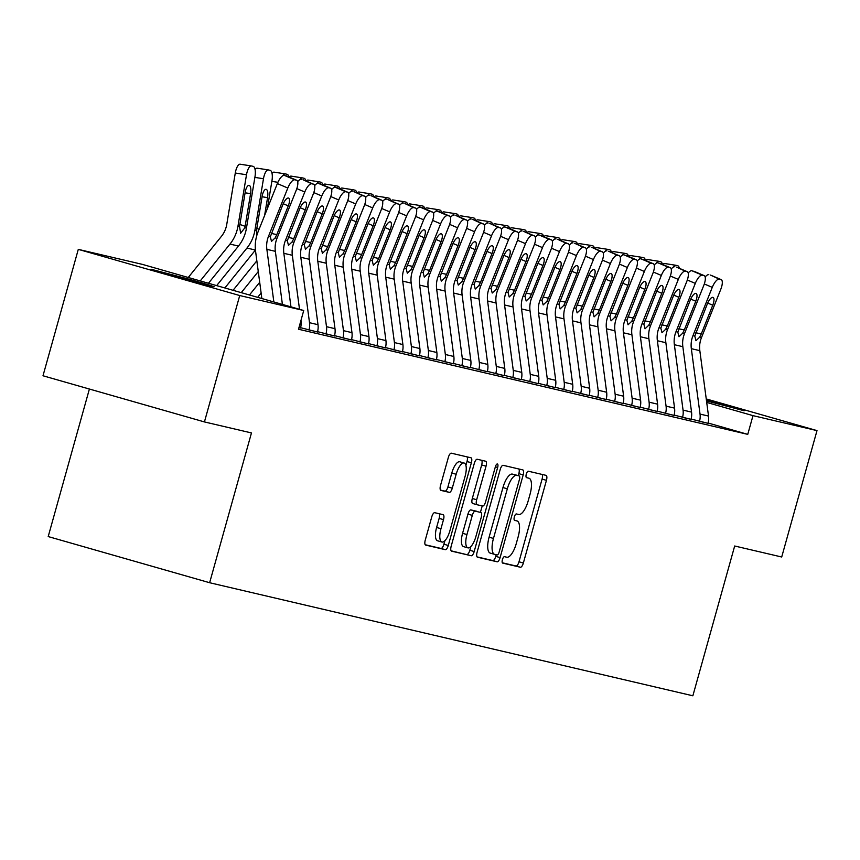 <?xml version="1.0" encoding="UTF-8"?>
<svg xmlns="http://www.w3.org/2000/svg" width="860" height="860" viewBox="0 0 860 860"><rect width="100%" height="100%" fill="white"/><g stroke="black" fill="none" stroke-linecap="round" stroke-linejoin="round"><path stroke-width="1.29" d="M502.423 559.613A3.343 1.193 106 0 0 502.67 563.106A3.343 1.193 106 0 0 502.691 563.106L520.397 567.245A4.773 1.709 106 0 0 523.353 563.042L546.444 480.342A4.773 1.709 106 0 0 546.089 475.365A4.773 1.709 106 0 0 546.057 475.354L528.352 471.215A3.343 1.193 106 0 0 526.288 474.15A3.343 1.193 106 0 0 526.535 477.633A3.343 1.193 106 0 0 526.556 477.644L528.846 478.181A15.265 5.472 106 0 1 528.943 478.203A15.265 5.472 106 0 1 530.072 494.135L528.148 501.025A15.265 5.472 106 0 1 518.709 514.484L516.419 513.947A3.343 1.193 106 0 0 514.355 516.881A3.343 1.193 106 0 0 514.602 520.375A3.343 1.193 106 0 0 514.624 520.375L516.914 520.913A15.265 5.472 106 0 1 517.01 520.934A15.265 5.472 106 0 1 518.139 536.866L516.215 543.756A15.265 5.472 106 0 1 506.776 557.216L504.487 556.678A3.343 1.193 106 0 0 502.423 559.613M434.698 512.689A4.773 1.709 106 0 0 431.752 516.892L425.27 540.091A4.773 1.709 106 0 0 425.625 545.068L445.319 549.68A4.773 1.709 106 0 0 448.275 545.476L471.366 462.766A4.773 1.709 106 0 0 471.011 457.789A4.773 1.709 106 0 0 470.979 457.789L451.317 453.188A4.773 1.709 106 0 0 448.361 457.391L440.535 485.416A4.773 1.709 106 0 0 440.89 490.393L449.339 492.371A4.773 1.709 106 0 0 452.285 488.168L456.165 474.268A12.76 4.569 106 0 1 464.131 463.035A12.76 4.569 106 0 1 465.088 476.354L449.887 530.803A12.76 4.569 106 0 1 441.911 542.026A12.76 4.569 106 0 1 440.965 528.717L443.502 519.644A4.773 1.709 106 0 0 443.147 514.667A4.773 1.709 106 0 0 443.115 514.656L434.698 512.689M303.731 310.514L239.725 295.539L78.292 249.368L142.298 264.353L303.731 310.514L298.506 329.24L747.759 434.364L752.995 415.638L706.705 402.405M706.243 398.943L817 430.613L781.708 557L734.676 546.003L692.859 695.794L209.636 582.725L251.464 432.935L204.433 421.927L239.725 295.539M817 430.613L752.995 415.638M477.106 552.228A4.773 1.709 106 0 0 477.461 557.205A4.773 1.709 106 0 0 477.483 557.205L497.155 561.806A4.773 1.709 106 0 0 500.101 557.603L523.192 474.903A4.773 1.709 106 0 0 522.837 469.925L503.143 465.314A4.773 1.709 106 0 0 500.197 469.517L477.106 552.228M471.237 555.743L451.575 551.142A4.773 1.709 106 0 0 451.575 551.142A4.773 1.709 106 0 1 451.188 546.164L474.279 463.454A4.773 1.709 106 0 1 477.225 459.251L485.642 461.218A4.773 1.709 106 0 1 485.674 461.229A4.773 1.709 106 0 1 486.029 466.206L476.666 499.746A4.773 1.709 106 0 0 477.02 504.723A4.773 1.709 106 0 0 477.042 504.734L482.632 506.035A4.773 1.709 106 0 0 485.577 501.831L495.328 466.915A3.343 1.193 106 0 1 497.413 463.97A3.343 1.193 106 0 1 497.66 467.453L474.183 551.539A4.773 1.709 106 0 1 471.237 555.743L451.124 550.819M89.397 389.032L48.203 536.565L209.636 582.725M298.936 327.692L300.505 328.015M317.566 331.659L334.454 335.959M351.525 339.614L368.413 343.914M385.484 347.558L402.373 351.858M419.443 355.502L436.332 359.802M453.403 363.447L470.291 367.747M487.351 371.391L504.261 375.637A17.017 15.878 -76.8 0 0 504.777 368.402L496.08 302.978A24.306 22.683 103.2 0 1 497.714 289.981L517.021 241.671A9.718 3.44 113 0 0 517.43 231.931A9.718 3.44 113 0 0 517.226 231.867L515.527 231.469A9.718 3.44 113 0 0 508.529 239.682L500.563 236.296M521.31 379.335L538.199 383.635M555.27 387.279L572.158 391.579M589.229 395.235L606.117 399.535M623.188 403.179L640.076 407.479M657.147 411.123L674.036 415.423M691.107 419.067L708.006 423.313A17.017 15.878 -76.8 0 0 708.522 416.068L699.825 350.654A24.306 22.683 103.2 0 1 701.459 337.647L720.766 289.347A9.718 3.44 113 0 0 721.174 279.608A9.718 3.44 113 0 0 720.97 279.543L719.272 279.145A9.718 3.44 113 0 0 712.274 287.358L704.308 283.972M747.759 434.364L708.092 423.012M674.122 415.09L691.032 419.347A17.017 15.878 -76.8 0 0 691.547 412.101L682.84 346.677A24.306 22.683 103.2 0 1 684.474 333.68L703.792 285.369A9.718 3.44 113 0 0 704.2 275.63A9.718 3.44 113 0 0 703.996 275.565L702.297 275.168A9.718 3.44 113 0 0 695.299 283.392L687.323 279.994M640.163 407.145L657.051 411.445M606.203 399.201L623.102 403.501M572.255 391.257L589.143 395.557M538.295 383.313L555.184 387.613M504.336 375.368L521.235 379.615A17.017 15.878 -76.8 0 0 521.751 372.369L513.054 306.956A24.306 22.683 103.2 0 1 514.688 293.948L534.006 245.648A9.718 3.44 113 0 0 534.415 235.909A9.718 3.44 113 0 0 534.211 235.833L532.512 235.436A9.718 3.44 113 0 0 525.514 243.659L517.537 240.262M470.377 367.424L487.287 371.671A17.017 15.878 -76.8 0 0 487.792 364.425L479.095 299.011A24.306 22.683 103.2 0 1 480.729 286.004L500.047 237.693A9.718 3.44 113 0 0 500.456 227.954A9.718 3.44 113 0 0 500.251 227.889L498.553 227.492A9.718 3.44 113 0 0 491.554 235.715L483.578 232.318M436.418 359.469L453.306 363.769M402.458 351.525L419.347 355.825M368.51 343.581L385.398 347.881M334.551 335.637L351.439 339.937M300.591 327.692L317.48 331.992M209.001 285.606L151.113 269.255L189.727 279.382L207.26 284.456L214.097 286.702L209.001 285.606M204.433 421.927L43 375.766L78.292 249.368M706.339 399.663L744.179 410.736L706.501 400.878M502.337 562.795L516.043 565.998A4.773 1.709 106 0 0 518.988 561.795L542.079 479.095A4.773 1.709 106 0 0 542.133 474.44M518.268 475.655L518.827 473.656A4.773 1.709 106 0 0 518.892 469.001M477.042 556.882L492.791 560.559A4.773 1.709 106 0 0 495.736 556.355L496.188 554.732M497.112 554.947A3.343 1.193 106 0 0 499.176 552.002L519.451 479.407A3.343 1.193 106 0 0 519.203 475.924A3.343 1.193 106 0 0 519.182 475.913L516.763 475.354A15.265 5.472 106 0 0 507.325 488.813L493.468 538.435A15.265 5.472 106 0 0 494.608 554.356A15.265 5.472 106 0 0 494.693 554.388L497.112 554.947M514.861 474.677A3.343 1.193 106 0 0 514.839 474.677A3.343 1.193 106 0 0 514.817 474.666L519.182 475.913M494.511 554.334L490.34 553.13A15.265 5.472 106 0 1 490.243 553.109A15.265 5.472 106 0 1 489.103 537.188L502.96 487.555A15.265 5.472 106 0 1 512.399 474.107L519.203 475.924M476.988 504.712L472.688 503.487A4.773 1.709 106 0 0 472.688 503.487A4.773 1.709 106 0 1 472.301 498.499L481.664 464.959A4.773 1.709 106 0 0 481.729 460.304M482.213 505.938L480.417 512.345M470.861 546.562L469.818 550.292L474.183 551.539M466.948 534.554A12.76 4.569 106 0 0 467.894 547.863A12.76 4.569 106 0 0 475.86 536.64L481.213 517.451A4.773 1.709 106 0 0 480.858 512.474A4.773 1.709 106 0 0 480.837 512.474L475.247 511.162A4.773 1.709 106 0 0 472.301 515.366L466.948 534.554L462.583 533.308A12.76 4.569 106 0 0 463.529 546.616L467.894 547.863M476.526 511.238A4.773 1.709 106 0 0 476.504 511.227A4.773 1.709 106 0 0 476.472 511.216L470.893 509.915A4.773 1.709 106 0 0 467.937 514.119L472.301 515.366M462.583 533.308L467.937 514.119M466.873 554.496A4.773 1.709 106 0 0 469.818 550.292M441.911 542.026L437.557 540.779A12.76 4.569 106 0 1 436.6 527.47L439.137 518.397A4.773 1.709 106 0 0 439.191 513.742M464.131 463.035L459.777 461.788A12.76 4.569 106 0 0 451.801 473.021L456.165 474.268M440.481 490.071L444.975 491.125A4.773 1.709 106 0 0 447.92 486.921L451.801 473.021M465.905 465.454L467.002 461.519A4.773 1.709 106 0 0 467.055 456.864M425.216 544.745L440.954 548.433A4.773 1.709 106 0 0 443.91 544.229L444.889 540.725M673.358 267.094A9.718 3.483 98.9 0 1 675.863 265.278A9.718 3.483 98.9 0 1 675.949 265.299L677.648 265.697A9.718 3.483 98.9 0 1 679.432 268.352M662.759 264.504A9.718 3.483 -81.1 0 1 664.651 263.525A9.718 3.483 -81.1 0 1 664.737 263.547L675.766 265.267M699.492 421.421L699.513 421.325A17.017 15.878 -76.8 0 0 700.029 414.09L691.332 348.665A24.306 22.683 103.2 0 1 692.966 335.669L712.274 287.358M720.97 279.543L710.521 275.092L719.272 279.145M705.168 277.006A9.718 3.44 -67 0 1 708.823 274.695M695.804 332.755L701.265 333.949L699.632 337.227L695.966 340.71L694.794 336.088L707.318 303.935A7.772 2.752 -67 0 1 712.918 297.366A7.772 2.752 -67 0 1 713.08 297.42A7.772 2.752 -67 0 1 712.757 305.214L707.694 303.064M701.265 333.949L712.757 305.214M656.374 263.117A9.718 3.483 98.9 0 1 658.878 261.3A9.718 3.483 98.9 0 1 658.975 261.322L660.673 261.719A9.718 3.483 98.9 0 1 662.458 264.375M645.785 260.537A9.718 3.483 -81.1 0 1 647.666 259.559A9.718 3.483 -81.1 0 1 647.763 259.57L658.782 261.289M639.399 259.15A9.718 3.483 98.9 0 1 641.904 257.333A9.718 3.483 98.9 0 1 641.99 257.355L643.688 257.742A9.718 3.483 98.9 0 1 645.473 260.408M628.811 256.56A9.718 3.483 -81.1 0 1 630.692 255.581A9.718 3.483 -81.1 0 1 630.778 255.603L641.807 257.323M682.507 417.455L682.539 417.358A17.017 15.878 -76.8 0 0 683.055 410.113L674.358 344.699A24.306 22.683 103.2 0 1 675.992 331.691L695.299 283.392M703.996 275.565L691.838 270.717L702.297 275.168M688.193 273.028A9.718 3.44 -67 0 1 691.838 270.717M678.83 328.778L684.291 329.971L682.646 333.25L678.991 336.733L677.82 332.121L690.343 299.968A7.772 2.752 -67 0 1 695.944 293.389A7.772 2.752 -67 0 1 696.105 293.443A7.772 2.752 -67 0 1 695.772 301.237L690.72 299.087M684.291 329.971L695.772 301.237M665.533 413.477L665.554 413.38A17.017 15.878 -76.8 0 0 666.07 406.146L657.373 340.721A24.306 22.683 103.2 0 1 659.007 327.714L678.325 279.414L670.349 276.028M674.025 415.466L674.046 415.369A17.017 15.878 -76.8 0 0 674.562 408.124L665.866 342.71A24.306 22.683 103.2 0 1 667.5 329.702L686.807 281.403A9.718 3.44 113 0 0 687.215 271.663A9.718 3.44 113 0 0 687.022 271.599L685.323 271.201A9.718 3.44 113 0 0 678.325 279.414M687.022 271.599L676.562 267.148L685.323 271.201M671.208 269.062A9.718 3.44 -67 0 1 674.863 266.75M661.845 324.8L667.306 326.004L665.672 329.272L662.007 332.755L660.835 328.144L673.369 295.99A7.772 2.752 -67 0 1 678.959 289.422A7.772 2.752 -67 0 1 679.12 289.476A7.772 2.752 -67 0 1 678.798 297.27L673.735 295.109M667.306 326.004L678.798 297.27M622.414 255.173A9.718 3.483 98.9 0 1 624.919 253.356A9.718 3.483 98.9 0 1 625.016 253.377L626.714 253.775A9.718 3.483 98.9 0 1 628.499 256.43M611.825 252.593A9.718 3.483 -81.1 0 1 613.707 251.614A9.718 3.483 -81.1 0 1 613.803 251.625L624.833 253.345M605.44 251.195A9.718 3.483 98.9 0 1 607.945 249.389A9.718 3.483 98.9 0 1 608.031 249.4L609.729 249.798A9.718 3.483 98.9 0 1 611.524 252.453M594.851 248.615A9.718 3.483 -81.1 0 1 596.732 247.637A9.718 3.483 -81.1 0 1 596.818 247.658L607.848 249.378M648.558 409.5L648.58 409.414A17.017 15.878 -76.8 0 0 649.096 402.168L640.399 336.744A24.306 22.683 103.2 0 1 642.033 323.747L661.34 275.437L653.374 272.05M657.04 411.488L657.072 411.392A17.017 15.878 -76.8 0 0 657.588 404.157L648.891 338.733A24.306 22.683 103.2 0 1 650.525 325.736L669.832 277.425A9.718 3.44 113 0 0 670.241 267.686A9.718 3.44 113 0 0 670.037 267.621L668.338 267.224A9.718 3.44 113 0 0 661.34 275.437M670.037 267.621L657.879 262.773L668.338 267.224M654.234 265.084A9.718 3.44 -67 0 1 657.879 262.773M644.871 320.834L650.332 322.027L648.687 325.306L645.032 328.789L643.861 324.177L656.384 292.024A7.772 2.752 -67 0 1 661.985 285.445A7.772 2.752 -67 0 1 662.146 285.498A7.772 2.752 -67 0 1 661.824 293.292L656.76 291.142M650.332 322.027L661.824 293.292M631.573 405.533L631.605 405.436A17.017 15.878 -76.8 0 0 632.121 398.191L623.414 332.777A24.306 22.683 103.2 0 1 625.048 319.769L644.366 271.47L636.389 268.073M640.066 407.522L640.087 407.425A17.017 15.878 -76.8 0 0 640.603 400.179L631.907 334.766A24.306 22.683 103.2 0 1 633.54 321.758L652.847 273.458A9.718 3.44 113 0 0 653.267 263.719A9.718 3.44 113 0 0 653.062 263.644L651.364 263.246A9.718 3.44 113 0 0 644.366 271.47M653.062 263.644L640.904 258.806L651.364 263.246M637.26 261.107A9.718 3.44 -67 0 1 640.904 258.806M627.886 316.856L633.358 318.05L631.713 321.328L628.047 324.811L626.886 320.2L639.41 288.046A7.772 2.752 -67 0 1 645 281.478A7.772 2.752 -67 0 1 645.172 281.521A7.772 2.752 -67 0 1 644.839 289.315L639.775 287.165M633.358 318.05L644.839 289.315M588.466 247.228A9.718 3.483 98.9 0 1 590.96 245.412A9.718 3.483 98.9 0 1 591.057 245.433L592.755 245.831A9.718 3.483 98.9 0 1 594.539 248.486M577.866 244.638A9.718 3.483 -81.1 0 1 579.747 243.659A9.718 3.483 -81.1 0 1 579.844 243.681L590.874 245.401M614.599 401.555L614.62 401.469A17.017 15.878 -76.8 0 0 615.136 394.224L606.44 328.8A24.306 22.683 103.2 0 1 608.074 315.803L627.381 267.492L619.415 264.106M623.091 403.544L623.113 403.447A17.017 15.878 -76.8 0 0 623.629 396.213L614.932 330.788A24.306 22.683 103.2 0 1 616.566 317.791L635.873 269.481A9.718 3.44 113 0 0 636.282 259.741A9.718 3.44 113 0 0 636.077 259.677L634.379 259.279A9.718 3.44 113 0 0 627.381 267.492M636.077 259.677L623.93 254.829L634.379 259.279M620.275 257.14A9.718 3.44 -67 0 1 623.93 254.829M610.912 312.889L616.373 314.083L614.739 317.362L611.073 320.844L609.901 316.233L622.425 284.079A7.772 2.752 -67 0 1 628.026 277.5A7.772 2.752 -67 0 1 628.187 277.554A7.772 2.752 -67 0 1 627.864 285.348L622.801 283.198M616.373 314.083L627.864 285.348M571.481 243.251A9.718 3.483 98.9 0 1 573.986 241.445A9.718 3.483 98.9 0 1 574.082 241.456L575.781 241.853A9.718 3.483 98.9 0 1 577.565 244.509M560.892 240.671A9.718 3.483 -81.1 0 1 562.773 239.693A9.718 3.483 -81.1 0 1 562.87 239.714L573.889 241.434M597.614 397.589L597.646 397.492A17.017 15.878 -76.8 0 0 598.162 390.246L589.466 324.833A24.306 22.683 103.2 0 1 591.1 311.825L610.407 263.525L602.43 260.128M606.106 399.567L606.139 399.481A17.017 15.878 -76.8 0 0 606.644 392.235L597.947 326.821A24.306 22.683 103.2 0 1 599.581 313.814L618.899 265.503A9.718 3.44 113 0 0 619.308 255.764A9.718 3.44 113 0 0 619.103 255.7L617.405 255.302A9.718 3.44 113 0 0 610.407 263.525M619.103 255.7L608.643 251.26L617.405 255.302M603.301 253.162A9.718 3.44 -67 0 1 606.945 250.862M593.927 308.912L599.399 310.105L597.754 313.384L594.099 316.867L592.927 312.255L605.451 280.102A7.772 2.752 -67 0 1 611.051 273.523A7.772 2.752 -67 0 1 611.213 273.577A7.772 2.752 -67 0 1 610.88 281.37L605.827 279.221M599.399 310.105L610.88 281.37M554.507 239.284A9.718 3.483 98.9 0 1 557.011 237.468A9.718 3.483 98.9 0 1 557.097 237.489L558.796 237.887A9.718 3.483 98.9 0 1 560.58 240.542M543.907 236.694A9.718 3.483 -81.1 0 1 545.799 235.715A9.718 3.483 -81.1 0 1 545.885 235.737L556.914 237.457M537.521 235.307A9.718 3.483 98.9 0 1 540.026 233.49A9.718 3.483 98.9 0 1 540.123 233.511L541.822 233.909A9.718 3.483 98.9 0 1 543.606 236.564M526.933 232.727A9.718 3.483 -81.1 0 1 528.814 231.749A9.718 3.483 -81.1 0 1 528.911 231.759L539.94 233.479M520.547 231.34A9.718 3.483 98.9 0 1 523.052 229.523A9.718 3.483 98.9 0 1 523.138 229.545L524.837 229.932A9.718 3.483 98.9 0 1 526.632 232.598M509.958 228.749A9.718 3.483 -81.1 0 1 511.84 227.771A9.718 3.483 -81.1 0 1 511.926 227.792L522.955 229.512M503.562 227.362A9.718 3.483 98.9 0 1 506.067 225.546A9.718 3.483 98.9 0 1 506.164 225.567L507.862 225.965A9.718 3.483 98.9 0 1 509.647 228.62M492.973 224.782A9.718 3.483 -81.1 0 1 494.855 223.804A9.718 3.483 -81.1 0 1 494.952 223.815L505.981 225.535M486.588 223.385A9.718 3.483 98.9 0 1 489.093 221.579A9.718 3.483 98.9 0 1 489.179 221.59L490.877 221.987A9.718 3.483 98.9 0 1 492.673 224.643M475.999 220.805A9.718 3.483 -81.1 0 1 477.88 219.827A9.718 3.483 -81.1 0 1 477.977 219.848L488.996 221.568M469.614 219.418A9.718 3.483 98.9 0 1 472.108 217.601A9.718 3.483 98.9 0 1 472.204 217.623L473.903 218.021A9.718 3.483 98.9 0 1 475.688 220.676M459.014 216.827A9.718 3.483 -81.1 0 1 460.906 215.849A9.718 3.483 -81.1 0 1 460.992 215.871L472.022 217.591M452.629 215.441A9.718 3.483 98.9 0 1 455.133 213.635A9.718 3.483 98.9 0 1 455.23 213.645L456.929 214.043A9.718 3.483 98.9 0 1 458.713 216.698M442.04 212.861A9.718 3.483 -81.1 0 1 443.921 211.882A9.718 3.483 -81.1 0 1 444.018 211.904L455.037 213.624M435.654 211.474A9.718 3.483 98.9 0 1 438.159 209.657A9.718 3.483 98.9 0 1 438.245 209.679L439.944 210.076A9.718 3.483 98.9 0 1 441.728 212.732M425.055 208.883A9.718 3.483 -81.1 0 1 426.947 207.905A9.718 3.483 -81.1 0 1 427.033 207.926L438.062 209.647M418.669 207.496A9.718 3.483 98.9 0 1 421.174 205.68A9.718 3.483 98.9 0 1 421.271 205.701L422.969 206.099A9.718 3.483 98.9 0 1 424.754 208.754M408.081 204.916A9.718 3.483 -81.1 0 1 409.962 203.938A9.718 3.483 -81.1 0 1 410.059 203.949L421.088 205.669M401.695 203.519A9.718 3.483 98.9 0 1 404.2 201.713A9.718 3.483 98.9 0 1 404.286 201.724L405.985 202.121A9.718 3.483 98.9 0 1 407.78 204.787M391.106 200.939A9.718 3.483 -81.1 0 1 392.988 199.961A9.718 3.483 -81.1 0 1 393.074 199.982L404.103 201.702M384.71 199.552A9.718 3.483 98.9 0 1 387.215 197.736A9.718 3.483 98.9 0 1 387.312 197.757L389.01 198.155A9.718 3.483 98.9 0 1 390.795 200.81M374.121 196.972A9.718 3.483 -81.1 0 1 376.003 195.994A9.718 3.483 -81.1 0 1 376.099 196.005L387.129 197.725M367.736 195.575A9.718 3.483 98.9 0 1 370.241 193.769A9.718 3.483 98.9 0 1 370.327 193.779L372.025 194.177A9.718 3.483 98.9 0 1 373.82 196.832M357.147 192.995A9.718 3.483 -81.1 0 1 359.029 192.017A9.718 3.483 -81.1 0 1 359.125 192.038L370.144 193.758M350.762 191.608A9.718 3.483 98.9 0 1 353.267 189.791A9.718 3.483 98.9 0 1 353.352 189.813L355.051 190.21A9.718 3.483 98.9 0 1 356.835 192.866M340.162 189.017A9.718 3.483 -81.1 0 1 342.054 188.039A9.718 3.483 -81.1 0 1 342.14 188.06L353.17 189.78M333.777 187.63A9.718 3.483 98.9 0 1 336.281 185.825A9.718 3.483 98.9 0 1 336.378 185.835L338.077 186.233A9.718 3.483 98.9 0 1 339.861 188.888M323.188 185.05A9.718 3.483 -81.1 0 1 325.069 184.072A9.718 3.483 -81.1 0 1 325.166 184.083L336.185 185.814M580.64 393.611L580.661 393.514A17.017 15.878 -76.8 0 0 581.177 386.28L572.48 320.855A24.306 22.683 103.2 0 1 574.114 307.858L593.421 259.548L585.456 256.162M589.132 395.6L589.154 395.503A17.017 15.878 -76.8 0 0 589.67 388.258L580.973 322.844A24.306 22.683 103.2 0 1 582.607 309.837L601.914 261.537A9.718 3.44 113 0 0 602.322 251.797A9.718 3.44 113 0 0 602.118 251.733L600.43 251.335A9.718 3.44 113 0 0 593.421 259.548M602.118 251.733L591.669 247.282L600.43 251.335M586.316 249.196A9.718 3.44 -67 0 1 589.971 246.884M576.952 304.935L582.413 306.138L580.779 309.417L577.114 312.9L575.942 308.278L588.466 276.125A7.772 2.752 -67 0 1 594.067 269.556A7.772 2.752 -67 0 1 594.228 269.61A7.772 2.752 -67 0 1 593.905 277.404L588.842 275.254M582.413 306.138L593.905 277.404M563.666 389.644L563.687 389.548A17.017 15.878 -76.8 0 0 564.203 382.302L555.506 316.888A24.306 22.683 103.2 0 1 557.14 303.881L576.447 255.581L568.471 252.184M572.147 391.623L572.179 391.536A17.017 15.878 -76.8 0 0 572.696 384.291L563.988 318.866A24.306 22.683 103.2 0 1 565.622 305.87L584.94 257.559A9.718 3.44 113 0 0 585.348 247.82A9.718 3.44 113 0 0 585.144 247.755L583.446 247.357A9.718 3.44 113 0 0 576.447 255.581M585.144 247.755L574.684 243.305L583.446 247.357M569.341 245.218A9.718 3.44 -67 0 1 572.986 242.907M559.978 300.968L565.439 302.161L563.794 305.44L560.139 308.923L558.968 304.311L571.491 272.158A7.772 2.752 -67 0 1 577.092 265.579A7.772 2.752 -67 0 1 577.254 265.632A7.772 2.752 -67 0 1 576.92 273.426L571.868 271.276M565.439 302.161L576.92 273.426M546.681 385.667L546.713 385.57A17.017 15.878 -76.8 0 0 547.218 378.335L538.521 312.911A24.306 22.683 103.2 0 1 540.155 299.904L559.473 251.604L551.496 248.218M555.173 387.656L555.195 387.559A17.017 15.878 -76.8 0 0 555.711 380.313L547.014 314.9A24.306 22.683 103.2 0 1 548.648 301.892L567.955 253.593A9.718 3.44 113 0 0 568.363 243.853A9.718 3.44 113 0 0 568.17 243.788L566.471 243.391A9.718 3.44 113 0 0 559.473 251.604M568.17 243.788L557.71 239.338L566.471 243.391M552.356 241.251A9.718 3.44 -67 0 1 556.011 238.94M542.993 296.99L548.454 298.194L546.82 301.462L543.154 304.945L541.983 300.333L554.517 268.18A7.772 2.752 -67 0 1 560.107 261.612A7.772 2.752 -67 0 1 560.268 261.666A7.772 2.752 -67 0 1 559.946 269.459L554.883 267.299M548.454 298.194L559.946 269.459M529.706 381.69L529.728 381.603A17.017 15.878 -76.8 0 0 530.244 374.358L521.547 308.933A24.306 22.683 103.2 0 1 523.181 295.937L542.488 247.626L534.522 244.24M538.188 383.678L538.22 383.581A17.017 15.878 -76.8 0 0 538.736 376.347L530.039 310.922A24.306 22.683 103.2 0 1 531.673 297.925L550.98 249.615A9.718 3.44 113 0 0 551.389 239.875A9.718 3.44 113 0 0 551.185 239.811L549.486 239.413A9.718 3.44 113 0 0 542.488 247.626M551.185 239.811L539.026 234.963L549.486 239.413M535.382 237.274A9.718 3.44 -67 0 1 539.026 234.963M526.019 293.023L531.48 294.217L529.835 297.495L526.18 300.978L525.009 296.367L537.532 264.214A7.772 2.752 -67 0 1 543.133 257.635A7.772 2.752 -67 0 1 543.294 257.688A7.772 2.752 -67 0 1 542.972 265.482L537.909 263.332M531.48 294.217L542.972 265.482M512.721 377.723L512.754 377.626A17.017 15.878 -76.8 0 0 513.269 370.38L504.562 304.967A24.306 22.683 103.2 0 1 506.196 291.959L525.514 243.659M534.211 235.833L523.751 231.394L532.512 235.436M518.408 233.297A9.718 3.44 -67 0 1 522.052 230.996M509.034 289.046L514.506 290.239L512.861 293.518L509.195 297.001L508.034 292.389L520.558 260.236A7.772 2.752 -67 0 1 526.159 253.668A7.772 2.752 -67 0 1 526.32 253.711A7.772 2.752 -67 0 1 525.987 261.505L520.934 259.354M514.506 290.239L525.987 261.505M495.747 373.745L495.768 373.648A17.017 15.878 -76.8 0 0 496.284 366.414L487.588 300.989A24.306 22.683 103.2 0 1 489.222 287.992L508.529 239.682M517.226 231.867L505.078 227.018L515.527 231.469M501.423 229.33A9.718 3.44 -67 0 1 505.078 227.018M492.06 285.079L497.521 286.272L495.887 289.551L492.221 293.034L491.049 288.423L503.573 256.269A7.772 2.752 -67 0 1 509.174 249.69A7.772 2.752 -67 0 1 509.335 249.744A7.772 2.752 -67 0 1 509.012 257.538L503.949 255.388M497.521 286.272L509.012 257.538M478.762 369.779L478.794 369.682A17.017 15.878 -76.8 0 0 479.31 362.436L470.613 297.022A24.306 22.683 103.2 0 1 472.248 284.015L491.554 235.715M500.251 227.889L489.791 223.439L498.553 227.492M484.449 225.352A9.718 3.44 -67 0 1 488.093 223.052M475.075 281.102L480.546 282.295L478.902 285.574L475.247 289.057L474.075 284.445L486.599 252.292A7.772 2.752 -67 0 1 492.2 245.713A7.772 2.752 -67 0 1 492.361 245.767A7.772 2.752 -67 0 1 492.027 253.56L486.975 251.41M480.546 282.295L492.027 253.56M461.788 365.801L461.809 365.704A17.017 15.878 -76.8 0 0 462.325 358.469L453.628 293.045A24.306 22.683 103.2 0 1 455.262 280.048L474.58 231.738L466.604 228.351M470.28 367.79L470.302 367.693A17.017 15.878 -76.8 0 0 470.818 360.447L462.121 295.034A24.306 22.683 103.2 0 1 463.755 282.026L483.062 233.726A9.718 3.44 113 0 0 483.471 223.987A9.718 3.44 113 0 0 483.266 223.923L481.579 223.525A9.718 3.44 113 0 0 474.58 231.738M483.266 223.923L472.817 219.472L481.579 223.525M467.464 221.385A9.718 3.44 -67 0 1 471.119 219.074M458.1 277.124L463.562 278.328L461.927 281.607L458.262 285.079L457.09 280.467L469.614 248.314A7.772 2.752 -67 0 1 475.214 241.746A7.772 2.752 -67 0 1 475.376 241.8A7.772 2.752 -67 0 1 475.053 249.594L469.99 247.433M463.562 278.328L475.053 249.594M444.813 361.823L444.835 361.738A17.017 15.878 -76.8 0 0 445.351 354.492L436.654 289.078A24.306 22.683 103.2 0 1 438.288 276.071L457.595 227.771L449.619 224.374M453.295 363.812L453.327 363.726A17.017 15.878 -76.8 0 0 453.844 356.481L445.136 291.056A24.306 22.683 103.2 0 1 446.77 278.06L466.088 229.749A9.718 3.44 113 0 0 466.496 220.009A9.718 3.44 113 0 0 466.292 219.945L464.594 219.547A9.718 3.44 113 0 0 457.595 227.771M466.292 219.945L455.832 215.494L464.594 219.547M450.489 217.408A9.718 3.44 -67 0 1 454.134 215.097M441.126 273.157L446.587 274.351L444.942 277.629L441.287 281.113L440.116 276.501L452.639 244.347A7.772 2.752 -67 0 1 458.24 237.768A7.772 2.752 -67 0 1 458.401 237.822A7.772 2.752 -67 0 1 458.068 245.616L453.016 243.466M446.587 274.351L458.068 245.616M427.829 357.857L427.861 357.76A17.017 15.878 -76.8 0 0 428.366 350.514L419.669 285.101A24.306 22.683 103.2 0 1 421.303 272.093L440.621 223.793L432.644 220.407M436.321 359.846L436.342 359.749A17.017 15.878 -76.8 0 0 436.858 352.503L428.162 287.089A24.306 22.683 103.2 0 1 429.796 274.082L449.103 225.782A9.718 3.44 113 0 0 449.511 216.043A9.718 3.44 113 0 0 449.318 215.978L447.619 215.58A9.718 3.44 113 0 0 440.621 223.793M449.318 215.978L437.16 211.13L447.619 215.58M433.504 213.441A9.718 3.44 -67 0 1 437.16 211.13M424.141 269.18L429.602 270.373L427.968 273.652L424.302 277.135L423.131 272.523L435.665 240.37A7.772 2.752 -67 0 1 441.255 233.802A7.772 2.752 -67 0 1 441.416 233.855A7.772 2.752 -67 0 1 441.094 241.638L436.031 239.488M429.602 270.373L441.094 241.638M410.854 353.879L410.876 353.793A17.017 15.878 -76.8 0 0 411.392 346.548L402.695 281.123A24.306 22.683 103.2 0 1 404.329 268.126L423.636 219.816L415.67 216.43M419.336 355.868L419.368 355.771A17.017 15.878 -76.8 0 0 419.884 348.536L411.188 283.112A24.306 22.683 103.2 0 1 412.821 270.115L432.128 221.805A9.718 3.44 113 0 0 432.537 212.065A9.718 3.44 113 0 0 432.333 212.001L430.634 211.603A9.718 3.44 113 0 0 423.636 219.816M432.333 212.001L420.175 207.152L430.634 211.603M416.53 209.464A9.718 3.44 -67 0 1 420.175 207.152M407.167 265.213L412.628 266.406L410.994 269.685L407.328 273.168L406.156 268.556L418.68 236.403A7.772 2.752 -67 0 1 424.281 229.824A7.772 2.752 -67 0 1 424.442 229.878A7.772 2.752 -67 0 1 424.12 237.672L419.056 235.522M412.628 266.406L424.12 237.672M393.869 349.912L393.901 349.816A17.017 15.878 -76.8 0 0 394.417 342.57L385.71 277.156A24.306 22.683 103.2 0 1 387.355 264.149L406.662 215.849L398.685 212.452M402.362 351.901L402.383 351.804A17.017 15.878 -76.8 0 0 402.899 344.559L394.202 279.145A24.306 22.683 103.2 0 1 395.837 266.138L415.154 217.838A9.718 3.44 113 0 0 415.563 208.088A9.718 3.44 113 0 0 415.358 208.023L413.66 207.625A9.718 3.44 113 0 0 406.662 215.849M415.358 208.023L404.899 203.583L413.66 207.625M399.556 205.486A9.718 3.44 -67 0 1 403.2 203.186M390.182 261.236L395.654 262.429L394.009 265.708L390.343 269.191L389.182 264.579L401.706 232.426A7.772 2.752 -67 0 1 407.307 225.857A7.772 2.752 -67 0 1 407.468 225.9A7.772 2.752 -67 0 1 407.135 233.694L402.082 231.544M395.654 262.429L407.135 233.694M376.895 345.935L376.916 345.838A17.017 15.878 -76.8 0 0 377.433 338.603L368.736 273.179A24.306 22.683 103.2 0 1 370.37 260.182L389.677 211.872L381.711 208.486M385.387 347.924L385.409 347.827A17.017 15.878 -76.8 0 0 385.925 340.592L377.228 275.168A24.306 22.683 103.2 0 1 378.862 262.16L398.169 213.861A9.718 3.44 113 0 0 398.578 204.121A9.718 3.44 113 0 0 398.373 204.056L396.675 203.659A9.718 3.44 113 0 0 389.677 211.872M398.373 204.056L387.925 199.606L396.675 203.659M382.571 201.519A9.718 3.44 -67 0 1 386.226 199.208M373.208 257.269L378.669 258.462L377.035 261.741L373.369 265.224L372.197 260.612L384.721 228.448A7.772 2.752 -67 0 1 390.322 221.88A7.772 2.752 -67 0 1 390.483 221.934A7.772 2.752 -67 0 1 390.16 229.727L385.097 227.577M378.669 258.462L390.16 229.727M359.91 341.968L359.942 341.871A17.017 15.878 -76.8 0 0 360.458 334.626L351.762 269.212A24.306 22.683 103.2 0 1 353.395 256.205L372.702 207.905L364.726 204.508M368.402 343.946L368.435 343.86A17.017 15.878 -76.8 0 0 368.94 336.615L360.243 271.201A24.306 22.683 103.2 0 1 361.877 258.193L381.195 209.883A9.718 3.44 113 0 0 381.603 200.143A9.718 3.44 113 0 0 381.399 200.079L379.701 199.681A9.718 3.44 113 0 0 372.702 207.905M381.399 200.079L370.94 195.628L379.701 199.681M365.597 197.542A9.718 3.44 -67 0 1 369.241 195.242M356.233 253.291L361.694 254.485L360.05 257.763L356.395 261.247L355.223 256.635L367.747 224.481A7.772 2.752 -67 0 1 373.348 217.902A7.772 2.752 -67 0 1 373.509 217.956A7.772 2.752 -67 0 1 373.175 225.75L368.123 223.6M361.694 254.485L373.175 225.75M316.802 183.664A9.718 3.483 98.9 0 1 319.307 181.847A9.718 3.483 98.9 0 1 319.393 181.869L321.092 182.266A9.718 3.483 98.9 0 1 322.876 184.922M306.203 181.073A9.718 3.483 -81.1 0 1 308.095 180.095A9.718 3.483 -81.1 0 1 308.181 180.116L319.21 181.836M342.936 337.991L342.957 337.894A17.017 15.878 -76.8 0 0 343.473 330.659L334.776 265.235A24.306 22.683 103.2 0 1 336.41 252.238L355.728 203.927L347.752 200.541M351.428 339.979L351.45 339.883A17.017 15.878 -76.8 0 0 351.966 332.637L343.269 267.224A24.306 22.683 103.2 0 1 344.903 254.216L364.21 205.916A9.718 3.44 113 0 0 364.618 196.177A9.718 3.44 113 0 0 364.425 196.112L362.726 195.714A9.718 3.44 113 0 0 355.728 203.927M364.425 196.112L353.965 191.662L362.726 195.714M348.612 193.575A9.718 3.44 -67 0 1 352.267 191.264M339.248 249.314L344.709 250.518L343.075 253.797L339.41 257.269L338.238 252.657L350.762 220.504A7.772 2.752 -67 0 1 356.363 213.936A7.772 2.752 -67 0 1 356.524 213.989A7.772 2.752 -67 0 1 356.201 221.783L351.138 219.623M344.709 250.518L356.201 221.783M257.656 297.334L261.128 293.034M249.454 294.991L259.699 282.295M299.817 179.686A9.718 3.483 98.9 0 1 302.322 177.869A9.718 3.483 98.9 0 1 302.419 177.891L304.117 178.289A9.718 3.483 98.9 0 1 305.902 180.944M289.229 177.106A9.718 3.483 -81.1 0 1 291.11 176.128A9.718 3.483 -81.1 0 1 291.207 176.139L302.236 177.859M325.962 334.013L325.983 333.927A17.017 15.878 -76.8 0 0 326.499 326.682L317.802 261.268A24.306 22.683 103.2 0 1 319.436 248.26L338.743 199.961L330.767 196.564M334.443 336.002L334.475 335.916A17.017 15.878 -76.8 0 0 334.991 328.671L326.284 263.246A24.306 22.683 103.2 0 1 327.929 250.249L347.236 201.939A9.718 3.44 113 0 0 347.644 192.199A9.718 3.44 113 0 0 347.44 192.135L345.741 191.737A9.718 3.44 113 0 0 338.743 199.961M347.44 192.135L335.282 187.286L345.741 191.737M331.637 189.598A9.718 3.44 -67 0 1 335.282 187.286M322.274 245.347L327.735 246.54L326.09 249.819L322.435 253.302L321.264 248.69L333.787 216.537A7.772 2.752 -67 0 1 339.388 209.958A7.772 2.752 -67 0 1 339.55 210.012A7.772 2.752 -67 0 1 339.216 217.806L334.164 215.656M327.735 246.54L339.216 217.806M241.251 292.647L258.269 271.556M233.06 290.304L256.839 260.817M282.843 175.709A9.718 3.483 98.9 0 1 285.348 173.903A9.718 3.483 98.9 0 1 285.434 173.913L287.132 174.311A9.718 3.483 98.9 0 1 288.928 176.977M272.029 173.398A9.718 3.483 -81.1 0 1 274.136 172.15A9.718 3.483 -81.1 0 1 274.222 172.172L285.251 173.892M308.976 330.046L309.009 329.95A17.017 15.878 -76.8 0 0 309.514 322.704L300.817 257.291A24.306 22.683 103.2 0 1 302.451 244.283L321.769 195.983L313.792 192.597M317.469 332.035L317.49 331.938A17.017 15.878 -76.8 0 0 318.006 324.693L309.31 259.279A24.306 22.683 103.2 0 1 310.944 246.272L330.251 197.972A9.718 3.44 113 0 0 330.659 188.232A9.718 3.44 113 0 0 330.466 188.157L328.767 187.77A9.718 3.44 113 0 0 321.769 195.983M330.466 188.157L318.308 183.32L328.767 187.77M314.663 185.62A9.718 3.44 -67 0 1 318.308 183.32M305.289 241.37L310.75 242.563L309.116 245.842L305.45 249.325L304.289 244.713L316.813 212.56A7.772 2.752 -67 0 1 322.403 205.992A7.772 2.752 -67 0 1 322.565 206.045A7.772 2.752 -67 0 1 322.242 213.828L317.179 211.678M310.75 242.563L322.242 213.828M267.331 208.657L271.964 180.729A9.718 3.483 98.9 0 0 270.158 170.345L268.46 169.947A9.718 3.483 98.9 0 0 268.363 169.925A9.718 3.483 98.9 0 0 263.472 178.74L254.872 177.397M224.858 287.96L255.431 250.045L246.949 248.046A36.453 34.035 -76.8 0 0 254.947 230.125L263.472 178.74M216.655 285.617L246.949 248.046M256.635 236.07L256.721 229.04L262.139 196.349A7.772 2.784 -81.1 0 1 266.052 189.307A7.772 2.784 -81.1 0 1 266.127 189.318A7.772 2.784 -81.1 0 1 267.567 197.628L264.611 215.441M255.054 169.42A9.718 3.483 -81.1 0 1 257.151 168.184A9.718 3.483 -81.1 0 1 257.248 168.195L268.277 169.915M290.959 306.859L283.843 253.313A24.306 22.683 103.2 0 1 285.477 240.316L304.784 192.006L296.818 188.619M299.517 309.31L292.335 255.302A24.306 22.683 103.2 0 1 293.969 242.305L313.276 193.994A9.718 3.44 113 0 0 313.685 184.255A9.718 3.44 113 0 0 313.481 184.19L311.782 183.793A9.718 3.44 113 0 0 304.784 192.006M300.484 328.058L300.516 327.961A17.017 15.878 -76.8 0 0 301.032 320.726L300.978 320.361M313.481 184.19L303.021 179.74L311.782 183.793M297.678 181.653A9.718 3.44 -67 0 1 301.322 179.342M288.315 237.403L293.776 238.596L292.142 241.875L288.476 245.358L287.304 240.746L299.828 208.593A7.772 2.752 -67 0 1 305.429 202.014A7.772 2.752 -67 0 1 305.59 202.068A7.772 2.752 -67 0 1 305.268 209.861L300.204 207.712M293.776 238.596L305.268 209.861M208.453 283.273L238.467 246.057A36.453 34.035 -76.8 0 0 246.454 228.136L254.979 176.751A9.718 3.483 98.9 0 0 253.173 166.367L251.485 165.969A9.718 3.483 98.9 0 0 251.389 165.958A9.718 3.483 98.9 0 0 246.498 174.763L235.285 173.021A9.718 3.483 -81.1 0 1 240.176 164.206A9.718 3.483 -81.1 0 1 240.273 164.228L251.292 165.948M200.251 280.919L229.975 244.079A36.453 34.035 -76.8 0 0 237.973 226.158L246.498 174.763M188.254 277.49L221.428 236.35A24.306 22.683 -76.8 0 0 226.76 224.406L235.285 173.021M240.671 233.307L239.542 226.524L245.165 192.382A7.772 2.784 -81.1 0 1 249.077 185.33A7.772 2.784 -81.1 0 1 249.153 185.351A7.772 2.784 -81.1 0 1 250.593 193.65L244.885 227.771L240.564 233.275M273.856 301.967L266.869 249.346A24.306 22.683 103.2 0 1 268.503 236.339L287.81 188.039L277.35 183.588A9.718 3.44 -67 0 1 284.348 175.375L294.808 179.815A9.718 3.44 113 0 0 287.81 188.039M261.859 298.538L255.592 251.4A36.453 34.035 103.2 0 1 258.043 231.899L277.35 183.588M282.413 304.418L275.35 251.335A24.306 22.683 103.2 0 1 276.985 238.327L296.302 190.028A9.718 3.44 113 0 0 296.711 180.277A9.718 3.44 113 0 0 296.506 180.213L294.808 179.815M296.506 180.213L284.348 175.375M271.33 233.425L276.802 234.619L275.157 237.898L271.491 241.38L270.33 236.769L282.854 204.615A7.772 2.752 -67 0 1 288.455 198.047A7.772 2.752 -67 0 1 288.616 198.09A7.772 2.752 -67 0 1 288.283 205.884L283.23 203.734M276.802 234.619L288.283 205.884M542.079 479.095L546.444 480.342M518.988 561.795L523.353 563.042M516.043 565.998L520.397 567.245M518.827 473.656L523.192 474.903M495.736 556.355L500.101 557.603M492.791 560.559L497.155 561.806M512.399 474.107L516.763 475.354M502.96 487.555L507.325 488.813M489.103 537.188L493.468 538.435M481.664 464.959L486.029 466.206M472.301 498.499L476.666 499.746M495.36 466.797L497.66 467.453M470.893 509.915L475.247 511.162M439.137 518.397L443.502 519.644M436.6 527.47L440.965 528.717M447.92 486.921L452.285 488.168M444.975 491.125L449.339 492.371M467.002 461.519L471.366 462.766M443.91 544.229L448.275 545.476M440.954 548.433L445.319 549.68M156.208 270.352L156.047 270.921M708.006 423.313L699.513 421.325M694.794 336.088L692.966 335.669M701.459 337.647L699.632 337.227M699.825 350.654L691.332 348.665M708.522 416.068L700.029 414.09M691.032 419.347L682.539 417.358M677.82 332.121L675.992 331.691M684.474 333.68L682.646 333.25M682.84 346.677L674.358 344.699M691.547 412.101L683.055 410.113M674.046 415.369L665.554 413.38M660.835 328.144L659.007 327.714M667.5 329.702L665.672 329.272M665.866 342.71L657.373 340.721M674.562 408.124L666.07 406.146M657.072 411.392L648.58 409.414M643.861 324.177L642.033 323.747M650.525 325.736L648.687 325.306M648.891 338.733L640.399 336.744M657.588 404.157L649.096 402.168M640.087 407.425L631.605 405.436M626.886 320.2L625.048 319.769M633.54 321.758L631.713 321.328M631.907 334.766L623.414 332.777M640.603 400.179L632.121 398.191M623.113 403.447L614.62 401.469M609.901 316.233L608.074 315.803M616.566 317.791L614.739 317.362M614.932 330.788L606.44 328.8M623.629 396.213L615.136 394.224M606.139 399.481L597.646 397.492M592.927 312.255L591.1 311.825M599.581 313.814L597.754 313.384M597.947 326.821L589.466 324.833M606.644 392.235L598.162 390.246M589.154 395.503L580.661 393.514M575.942 308.278L574.114 307.858M582.607 309.837L580.779 309.417M580.973 322.844L572.48 320.855M589.67 388.258L581.177 386.28M572.179 391.536L563.687 389.548M558.968 304.311L557.14 303.881M565.622 305.87L563.794 305.44M563.988 318.866L555.506 316.888M572.696 384.291L564.203 382.302M555.195 387.559L546.713 385.57M541.983 300.333L540.155 299.904M548.648 301.892L546.82 301.462M547.014 314.9L538.521 312.911M555.711 380.313L547.218 378.335M538.22 383.581L529.728 381.603M525.009 296.367L523.181 295.937M531.673 297.925L529.835 297.495M530.039 310.922L521.547 308.933M538.736 376.347L530.244 374.358M521.235 379.615L512.754 377.626M508.034 292.389L506.196 291.959M514.688 293.948L512.861 293.518M513.054 306.956L504.562 304.967M521.751 372.369L513.269 370.38M504.261 375.637L495.768 373.648M491.049 288.423L489.222 287.992M497.714 289.981L495.887 289.551M496.08 302.978L487.588 300.989M504.777 368.402L496.284 366.414M487.287 371.671L478.794 369.682M474.075 284.445L472.248 284.015M480.729 286.004L478.902 285.574M479.095 299.011L470.613 297.022M487.792 364.425L479.31 362.436M470.302 367.693L461.809 365.704M457.09 280.467L455.262 280.048M463.755 282.026L461.927 281.607M462.121 295.034L453.628 293.045M470.818 360.447L462.325 358.469M453.327 363.726L444.835 361.738M440.116 276.501L438.288 276.071M446.77 278.06L444.942 277.629M445.136 291.056L436.654 289.078M453.844 356.481L445.351 354.492M436.342 359.749L427.861 357.76M423.131 272.523L421.303 272.093M429.796 274.082L427.968 273.652M428.162 287.089L419.669 285.101M436.858 352.503L428.366 350.514M419.368 355.771L410.876 353.793M406.156 268.556L404.329 268.126M412.821 270.115L410.994 269.685M411.188 283.112L402.695 281.123M419.884 348.536L411.392 346.548M402.383 351.804L393.901 349.816M389.182 264.579L387.355 264.149M395.837 266.138L394.009 265.708M394.202 279.145L385.71 277.156M402.899 344.559L394.417 342.57M385.409 347.827L376.916 345.838M372.197 260.612L370.37 260.182M378.862 262.16L377.035 261.741M377.228 275.168L368.736 273.179M385.925 340.592L377.433 338.603M368.435 343.86L359.942 341.871M355.223 256.635L353.395 256.205M361.877 258.193L360.05 257.763M360.243 271.201L351.762 269.212M368.94 336.615L360.458 334.626M351.45 339.883L342.957 337.894M338.238 252.657L336.41 252.238M344.903 254.216L343.075 253.797M343.269 267.224L334.776 265.235M351.966 332.637L343.473 330.659M334.475 335.916L325.983 333.927M321.264 248.69L319.436 248.26M327.929 250.249L326.09 249.819M326.284 263.246L317.802 261.268M334.991 328.671L326.499 326.682M277.898 182.309L271.857 181.374M317.49 331.938L309.009 329.95M304.289 244.713L302.451 244.283M310.944 246.272L309.116 245.842M309.31 259.279L300.817 257.291M318.006 324.693L309.514 322.704M254.947 230.125L256.527 230.501M267.567 197.628L262.074 196.768M256.817 228.416L259.107 229.222M300.516 327.961L298.958 327.606M287.304 240.746L285.477 240.316M293.969 242.305L292.142 241.875M292.335 255.302L283.843 253.313M237.973 226.158L239.542 226.524M229.975 244.079L238.467 246.057M244.885 227.771L246.454 228.136M250.593 193.65L245.089 192.791M239.843 224.439L245.175 226.33M270.33 236.769L268.503 236.339M276.985 238.327L275.157 237.898M275.35 251.335L266.869 249.346M490.243 553.109L494.608 554.356M472.656 503.476L477.02 504.723M675.863 265.278L664.651 263.525M710.715 275.157L721.174 279.608M658.878 261.3L647.666 259.559M641.904 257.333L630.692 255.581M693.74 271.19L704.2 275.63M676.766 267.213L687.215 271.663M624.919 253.356L613.707 251.614M607.945 249.389L596.732 247.637M659.781 263.235L670.241 267.686M642.807 259.269L653.267 263.719M590.96 245.412L579.747 243.659M625.822 255.291L636.282 259.741M573.986 241.445L562.773 239.693M608.848 251.324L619.308 255.764M557.011 237.468L545.799 235.715M540.026 233.49L528.814 231.749M523.052 229.523L511.84 227.771M506.067 225.546L494.855 223.804M489.093 221.579L477.88 219.827M472.108 217.601L460.906 215.849M455.133 213.635L443.921 211.882M438.159 209.657L426.947 207.905M421.174 205.68L409.962 203.938M404.2 201.713L392.988 199.961M387.215 197.736L376.003 195.994M370.241 193.769L359.029 192.017M353.267 189.791L342.054 188.039M336.281 185.825L325.069 184.072M591.863 247.347L602.322 251.797M574.888 243.38L585.348 247.82M557.914 239.402L568.363 243.853M540.929 235.425L551.389 239.875M523.955 231.458L534.415 235.909M506.97 227.481L517.43 231.931M489.996 223.514L500.456 227.954M473.011 219.536L483.471 223.987M456.036 215.559L466.496 220.009M439.062 211.592L449.511 216.043M422.077 207.615L432.537 212.065M405.103 203.648L415.563 208.088M388.118 199.671L398.578 204.121M371.144 195.704L381.603 200.143M319.307 181.847L308.095 180.095M354.159 191.726L364.618 196.177M302.322 177.869L291.11 176.128M337.185 187.749L347.644 192.199M285.348 173.903L274.136 172.15M320.21 183.782L330.659 188.232M268.363 169.925L257.151 168.184M303.225 179.804L313.685 184.255M251.389 165.958L240.176 164.206M286.251 175.838L296.711 180.277"/></g></svg>
